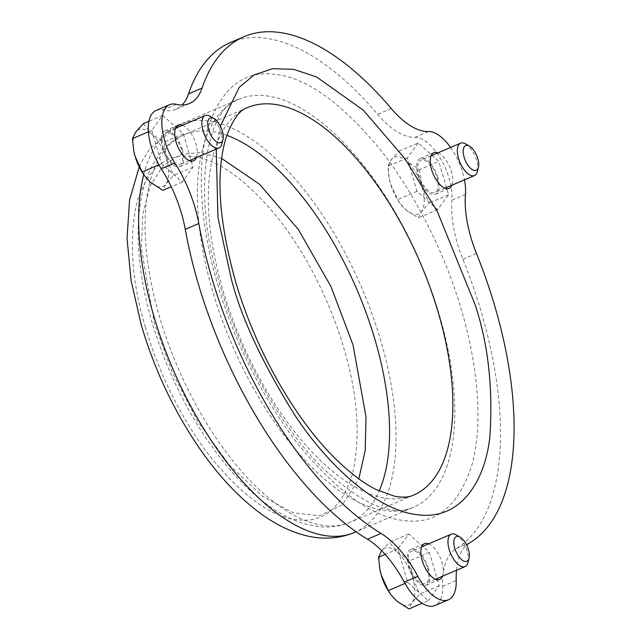 <?xml version="1.0" encoding="UTF-8"?>
<svg xmlns="http://www.w3.org/2000/svg" width="641" height="641" viewBox="0 0 641 641"><rect width="100%" height="100%" fill="white"/><g stroke="black" fill="none" stroke-linecap="round" stroke-linejoin="round"><path stroke-width="0.48" stroke-dasharray="3.21 2.4" d="M145.443 327.383C131.525 280.798 128.697 239.029 136.966 202.083C147.783 168.359 166.003 153.151 191.611 156.46C216.89 158.648 245.479 178.911 277.369 217.251C307.488 254.95 331.718 305.813 344.009 348.832C357.934 395.409 360.755 437.178 352.486 474.132C341.669 507.856 323.449 523.056 297.841 519.747C272.561 517.567 243.981 497.304 212.083 458.964C181.964 421.257 157.742 370.402 145.443 327.383M217.652 284.292C232.755 337.142 262.522 399.623 299.523 445.952C338.704 493.049 373.831 517.944 404.888 520.628C436.345 524.699 458.724 506.013 472.024 464.581C483.458 423.493 477.433 363.575 461.608 310.645C446.497 257.794 416.738 195.313 379.736 148.984C340.547 101.887 305.428 76.992 274.372 74.308C242.907 70.238 220.528 88.923 207.235 130.355C195.801 171.443 201.827 231.361 217.652 284.292M221.626 158.423L199.912 152.518L180.474 154.553L163.375 165.362L150.379 185.433L142.839 213.854L141.357 248.379L154.481 323.513L172.349 372.581L197.949 421.778L229.342 465.013L262.546 496.286L293.306 512.872L319.651 515.685L342.382 504.804L358.824 478.819M438.019 152.846A19.414 8.998 -113.2 0 1 451.4 171.596A19.414 8.998 -113.2 0 1 451.889 185.225M437.843 177.405A19.414 8.998 66.8 0 0 420.272 158.487A19.414 8.998 66.8 0 0 417.988 175.257A19.414 8.998 66.8 0 0 435.56 194.183A19.414 8.998 66.8 0 0 437.843 177.405M428.645 543.848A19.414 8.998 -113.2 0 1 442.026 562.606A19.414 8.998 -113.2 0 1 442.514 576.235M428.468 568.407A19.414 8.998 66.8 0 0 410.897 549.489A19.414 8.998 66.8 0 0 408.613 566.267A19.414 8.998 66.8 0 0 426.185 585.185A19.414 8.998 66.8 0 0 428.468 568.407M230.448 42.498A277.369 128.504 -113.2 0 1 377.669 114.314A83.21 38.548 66.8 0 0 414.967 137.342A41.601 19.278 -113.2 0 1 440.647 158.856A41.601 19.278 -113.2 0 1 451.905 200.168A83.21 38.548 66.8 0 0 457.337 243.235A83.21 38.548 66.8 0 0 462.906 259.285A277.369 128.504 -113.2 0 1 455.959 548.792A83.21 38.548 66.8 0 0 442.651 586.283A41.601 19.278 -113.2 0 1 434.918 605.585M156.051 110.484A41.601 19.278 -113.2 0 1 162.67 110.092A83.21 38.548 66.8 0 0 175.914 109.299A83.21 38.548 66.8 0 0 182.092 104.988M182.533 125.251A19.414 8.998 -113.2 0 1 195.914 144.001A19.414 8.998 -113.2 0 1 196.394 157.63M182.356 149.81A19.414 8.998 66.8 0 0 164.785 130.884A19.414 8.998 66.8 0 0 162.494 147.662A19.414 8.998 66.8 0 0 180.065 166.58A19.414 8.998 66.8 0 0 182.356 149.81M456.48 570.25A83.21 38.548 -113.2 0 1 466.672 545.074M450.591 147.462A41.601 19.278 -113.2 0 1 464.461 179.841M456.184 534.882A17.611 8.157 -113.2 0 1 467.177 551.34A17.611 8.157 -113.2 0 1 468.002 562.486M427.547 568.311A17.611 8.157 -113.2 0 1 425.48 583.526A17.611 8.157 -113.2 0 1 409.535 566.364A17.611 8.157 -113.2 0 1 411.61 551.148A17.611 8.157 -113.2 0 1 427.547 568.311M428.292 600.673L439.197 585.706L429.446 552.374L408.798 534.001L397.893 548.96L407.636 582.3L428.292 600.673L422.203 603.277M407.636 582.3L405.016 583.422M439.197 585.706L419.863 593.991L412.163 602.428L408.958 608.95M429.446 552.374L410.112 560.651L412.74 578.278L419.863 593.991M408.798 534.001L389.464 542.278L397.54 552.43L410.112 560.651M397.893 548.96L385.161 554.417M390.217 593.71A30.856 14.294 66.8 0 0 396.386 600.729A30.856 14.294 66.8 0 0 412.163 602.428A30.856 14.294 -113.2 0 0 412.74 578.278A30.856 14.294 66.8 0 0 397.54 552.43A30.856 14.294 66.8 0 0 381.764 550.723L389.464 542.278M381.764 550.723A30.856 14.294 66.8 0 0 379.865 569.4M210.064 116.285A17.611 8.157 -113.2 0 1 212.387 117.984A17.611 8.157 -113.2 0 1 221.89 143.888M172.092 162.518A17.611 8.157 -113.2 0 1 162.854 145.563A17.611 8.157 -113.2 0 1 165.49 132.543A17.611 8.157 -113.2 0 1 172.758 134.947A17.611 8.157 -113.2 0 1 181.996 151.909A17.611 8.157 -113.2 0 1 179.36 164.921A17.611 8.157 -113.2 0 1 172.092 162.518M151.773 130.363L161.516 163.695L182.172 182.068L193.077 167.109L183.334 133.769L162.678 115.396L151.773 130.363L148.424 131.798M162.678 115.396L148.936 121.285M161.516 163.695L158.896 164.817M182.172 182.068L171.243 186.747M193.077 167.109L173.743 175.386L166.043 183.831L162.838 190.345M183.334 133.769L164 142.054L166.628 159.681L173.743 175.386M143.344 123.681L151.428 133.825L164 142.054M144.097 175.105A30.856 14.294 -113.2 0 0 150.266 182.124A30.856 14.294 66.8 0 0 166.043 183.831A30.856 14.294 66.8 0 0 166.628 159.681A30.856 14.294 66.8 0 0 151.428 133.825A30.856 14.294 66.8 0 0 135.644 132.118A30.856 14.294 66.8 0 0 133.769 150.923M465.558 143.88A17.611 8.157 -113.2 0 1 477.377 171.484M419.238 161.572A17.611 8.157 -113.2 0 1 420.985 160.138A17.611 8.157 -113.2 0 1 434.422 170.979A17.611 8.157 -113.2 0 1 436.593 191.09A17.611 8.157 -113.2 0 1 434.846 192.524A17.611 8.157 -113.2 0 1 421.409 181.683A17.611 8.157 -113.2 0 1 419.238 161.572M419.486 169.649L422.115 187.276L429.238 202.981L421.538 211.426L418.333 217.948L405.761 209.719L400.104 203.429L397.676 199.575L390.561 183.871L389.239 178.406L387.925 166.235L391.138 159.721L398.838 151.276L406.915 161.42L419.486 169.649L438.821 161.372L418.172 142.999L398.838 151.276M418.172 142.999L407.259 157.958L417.011 191.29L437.667 209.663L448.572 194.704L438.821 161.372M448.572 194.704L429.238 202.981M407.259 157.958L387.925 166.235M417.011 191.29L397.676 199.575M437.667 209.663L418.333 217.948M405.761 209.719A30.856 14.294 66.8 0 0 421.538 211.426A30.856 14.294 66.8 0 0 422.115 187.276A30.856 14.294 66.8 0 0 406.915 161.42A30.856 14.294 -113.2 0 0 391.138 159.721A30.856 14.294 66.8 0 0 389.279 178.631A30.856 14.294 66.8 0 0 390.561 183.871A30.856 14.294 66.8 0 0 399.591 202.708A30.856 14.294 66.8 0 0 405.761 209.719M143.736 174.592A221.89 102.8 -113.2 0 1 179.977 124.45A221.89 102.8 -113.2 0 1 380.786 340.683A221.89 102.8 -113.2 0 1 354.665 532.407M439.542 315.532A221.89 102.8 -113.2 0 1 413.413 507.247A221.89 102.8 -113.2 0 1 212.604 291.014A221.89 102.8 -113.2 0 1 238.724 99.299A221.89 102.8 -113.2 0 1 439.542 315.532M220.376 126.125L216.225 149.137M226.834 135.323A210.801 97.664 66.8 0 0 184.344 134.65C174.873 138.785 166.812 145.034 160.178 153.407L153.471 163.319C147.47 173.927 143.247 186.194 140.82 200.104C134.971 235.559 138.72 276.319 152.061 322.375C169.384 379.801 195.505 429.085 230.415 470.214C244.165 486.038 258.315 498.81 272.858 508.513C284.612 516.366 296.414 521.782 308.249 524.771L320.043 526.758C330.684 527.727 340.772 526.213 350.298 522.207L413.565 495.116A210.801 97.664 -113.2 0 1 222.796 289.692A210.801 97.664 -113.2 0 1 247.61 107.56L184.344 134.65A210.801 97.664 66.8 0 0 159.529 316.782A210.801 97.664 66.8 0 0 350.298 522.207A210.801 97.664 66.8 0 0 379.135 490.998M462.906 259.285L476.463 253.475M176.227 104.291L162.67 110.092M442.651 586.283L456.208 580.482M469.516 542.983L455.959 548.792M465.462 194.359L451.905 200.168M414.967 137.342L428.533 131.541M391.226 108.513L377.669 114.314M139.225 166.908L141.998 161.187L150.074 148.335L179.977 124.45L238.724 99.299C207.075 107.592 190.329 190.385 220.063 285.429C239.766 353.856 278.859 423.845 320.332 465.735C360.843 503.794 391.867 517.632 413.413 507.247L356.1 531.798M420.272 158.487L433.829 152.678M410.897 549.489L424.462 543.68M164.785 130.884L178.342 125.083M435.56 194.183L449.117 188.374M426.185 585.185L439.742 579.376M175.914 109.299L189.472 103.497M180.065 166.58L193.622 160.779M435.551 579.208L425.48 583.526M421.69 546.829L411.61 551.148M175.57 128.224L165.49 132.543M189.44 160.611L179.36 164.921M431.064 155.827L420.985 160.138M444.926 188.206L434.846 192.524M399.591 202.708L400.104 203.429"/><path stroke-width="0.96" d="M358.824 478.819L365.21 450.551L366.019 416.995L353.047 344.962L330.996 286.623L298.369 229.502L259.597 184.271L221.626 158.423M451.889 185.225A19.414 8.998 -113.2 0 1 449.117 188.374A19.414 8.998 -113.2 0 1 431.545 169.456A19.414 8.998 -113.2 0 1 433.829 152.678A19.414 8.998 -113.2 0 1 438.019 152.846M442.514 576.235A19.414 8.998 -113.2 0 1 439.742 579.376A19.414 8.998 -113.2 0 1 422.171 560.458A19.414 8.998 -113.2 0 1 424.462 543.68A19.414 8.998 -113.2 0 1 428.645 543.848M466.672 545.074A83.21 38.548 -113.2 0 1 469.516 542.983A277.369 128.504 -113.2 0 0 476.463 253.475A83.21 38.548 -113.2 0 1 470.895 237.426A83.21 38.548 -113.2 0 1 465.462 194.359A41.601 19.278 -113.2 0 0 464.461 179.841M456.48 570.25A83.21 38.548 -113.2 0 0 456.208 580.482A41.601 19.278 -113.2 0 1 448.476 599.776L434.918 605.585A41.601 19.278 -113.2 0 1 404.311 582.148A83.21 38.548 66.8 0 0 367.485 539.233A277.369 128.504 -113.2 0 1 197.797 282.144A277.369 128.504 -113.2 0 1 185.257 229.294A83.21 38.548 66.8 0 0 161.268 168.767A41.601 19.278 -113.2 0 1 151.148 146.436A41.601 19.278 -113.2 0 1 156.051 110.484L169.609 104.683A41.601 19.278 -113.2 0 1 176.227 104.291A83.21 38.548 -113.2 0 0 189.472 103.497A83.21 38.548 -113.2 0 0 202.059 88.081A277.369 128.504 -113.2 0 1 244.005 36.689A277.369 128.504 -113.2 0 1 391.226 108.513A83.21 38.548 -113.2 0 0 428.533 131.541A41.601 19.278 -113.2 0 1 450.591 147.462M161.268 168.767L174.825 162.966A41.601 19.278 -113.2 0 1 164.705 140.627A41.601 19.278 -113.2 0 1 169.609 104.683M367.485 539.233L381.042 533.424A277.369 128.504 -113.2 0 1 211.354 276.343A277.369 128.504 -113.2 0 1 198.814 223.493L185.257 229.294M196.394 157.63A19.414 8.998 -113.2 0 1 193.622 160.779A19.414 8.998 -113.2 0 1 176.051 141.853A19.414 8.998 -113.2 0 1 178.342 125.083A19.414 8.998 -113.2 0 1 182.533 125.251M182.092 104.988A83.21 38.548 66.8 0 0 188.502 93.882A277.369 128.504 -113.2 0 1 230.448 42.498L244.005 36.689M448.476 599.776A41.601 19.278 -113.2 0 1 417.868 576.339L404.311 582.148M174.825 162.966A83.21 38.548 -113.2 0 1 198.814 223.493M381.042 533.424A83.21 38.548 -113.2 0 1 417.868 576.339M468.451 549.641A13.421 6.218 -113.2 0 1 469.084 558.143A13.421 6.218 -113.2 0 1 462.433 560.274A13.421 6.218 -113.2 0 1 454.725 548.159A13.421 6.218 -113.2 0 1 460.07 537.11A13.421 6.218 -113.2 0 1 468.451 549.641M469.084 558.143L468.002 562.486A17.611 8.157 -113.2 0 1 465.11 566.556A17.611 8.157 -113.2 0 1 449.165 549.393A17.611 8.157 -113.2 0 1 451.24 534.177A17.611 8.157 -113.2 0 1 456.184 534.882L460.07 537.11M422.203 603.277L408.958 608.95L396.386 600.729L390.73 594.431L388.302 590.577L381.187 574.873L379.865 569.408L378.559 557.245L381.107 551.669M405.016 583.422L388.302 590.577M385.161 554.417L378.559 557.245M379.913 569.633L379.865 569.408A30.856 14.294 66.8 0 0 379.913 569.633A30.856 14.294 66.8 0 0 381.187 574.873A30.856 14.294 66.8 0 0 390.217 593.71L390.73 594.431M215.216 140.804A13.421 6.218 -113.2 0 1 207.716 124.626A13.421 6.218 -113.2 0 1 213.958 118.505A13.421 6.218 -113.2 0 1 215.721 119.795A13.421 6.218 -113.2 0 1 222.964 139.538A13.421 6.218 -113.2 0 1 215.216 140.804M222.964 139.538L221.89 143.888A17.611 8.157 -113.2 0 1 218.99 147.951A17.611 8.157 -113.2 0 1 211.722 145.547A17.611 8.157 -113.2 0 1 202.484 128.593A17.611 8.157 -113.2 0 1 205.12 115.572A17.611 8.157 -113.2 0 1 210.064 116.285L213.958 118.505M148.424 131.798L132.439 138.64L135.644 132.118L143.344 123.681L148.936 121.285M158.896 164.817L142.182 171.972L135.067 156.268L133.745 150.811L132.439 138.64M171.243 186.747L162.838 190.345L150.266 182.124L144.618 175.826L142.182 171.972M144.618 175.826L144.097 175.105A30.856 14.294 -113.2 0 1 135.067 156.268A30.856 14.294 66.8 0 1 133.793 151.036L133.745 150.811M464.348 146.653A13.421 6.218 -113.2 0 1 469.444 146.1A13.421 6.218 -113.2 0 1 478.45 167.133A13.421 6.218 -113.2 0 1 477.569 169.144A13.421 6.218 -113.2 0 1 466.856 163.535A13.421 6.218 -113.2 0 1 464.348 146.653M478.45 167.133L477.377 171.484A17.611 8.157 -113.2 0 1 476.223 174.12A17.611 8.157 -113.2 0 1 474.476 175.554A17.611 8.157 -113.2 0 1 461.039 164.713A17.611 8.157 -113.2 0 1 458.868 144.602A17.611 8.157 -113.2 0 1 460.615 143.167A17.611 8.157 -113.2 0 1 465.558 143.88L469.444 146.1M139.225 166.908L129.554 200.136L127.038 238.508L131.133 280.83L141.413 325.492C154.818 370.626 174.384 411.875 200.12 449.245C219.647 477.337 240.695 499.395 263.275 515.412C275.83 524.274 288.674 530.644 301.823 534.53C320.284 539.97 337.903 539.257 354.665 532.407A221.89 102.8 -113.2 0 1 153.856 316.173A221.89 102.8 -113.2 0 1 143.736 174.592M216.225 149.137L217.948 217.467L231.209 278.482C240.92 317.095 262.105 362.606 294.756 415.015C327.487 464.965 377.293 511.238 418.445 514.819C460.11 520.18 485.221 482 489.924 436.096C493.057 387.557 488.138 343.8 475.165 304.836L437.378 211.602L404.896 158.615L363.263 110.124L316.598 76.976L293.722 69.364L272.617 68.683L254.237 74.885L239.253 87.312L220.376 126.125M247.61 107.56A210.801 97.664 -113.2 0 1 438.388 312.984A210.801 97.664 -113.2 0 1 413.565 495.116C409.174 497.288 402.957 497.688 394.92 496.326L376.435 489.692C363.431 483.242 349.441 472.593 334.474 457.754C293.931 417.66 254.661 348.079 235.231 280.373C218.709 220.296 215.608 172.878 225.928 138.136C232.451 119.931 239.678 109.739 247.61 107.56M379.135 490.998A210.801 97.664 66.8 0 0 375.113 340.075A210.801 97.664 66.8 0 0 226.834 135.323M188.502 93.882L202.059 88.081M354.665 532.407L356.1 531.798M465.11 566.556L435.551 579.208M451.24 534.177L421.69 546.829M205.12 115.572L175.57 128.224M218.99 147.951L189.44 160.611M460.615 143.167L431.064 155.827M474.476 175.554L444.926 188.206"/></g></svg>
